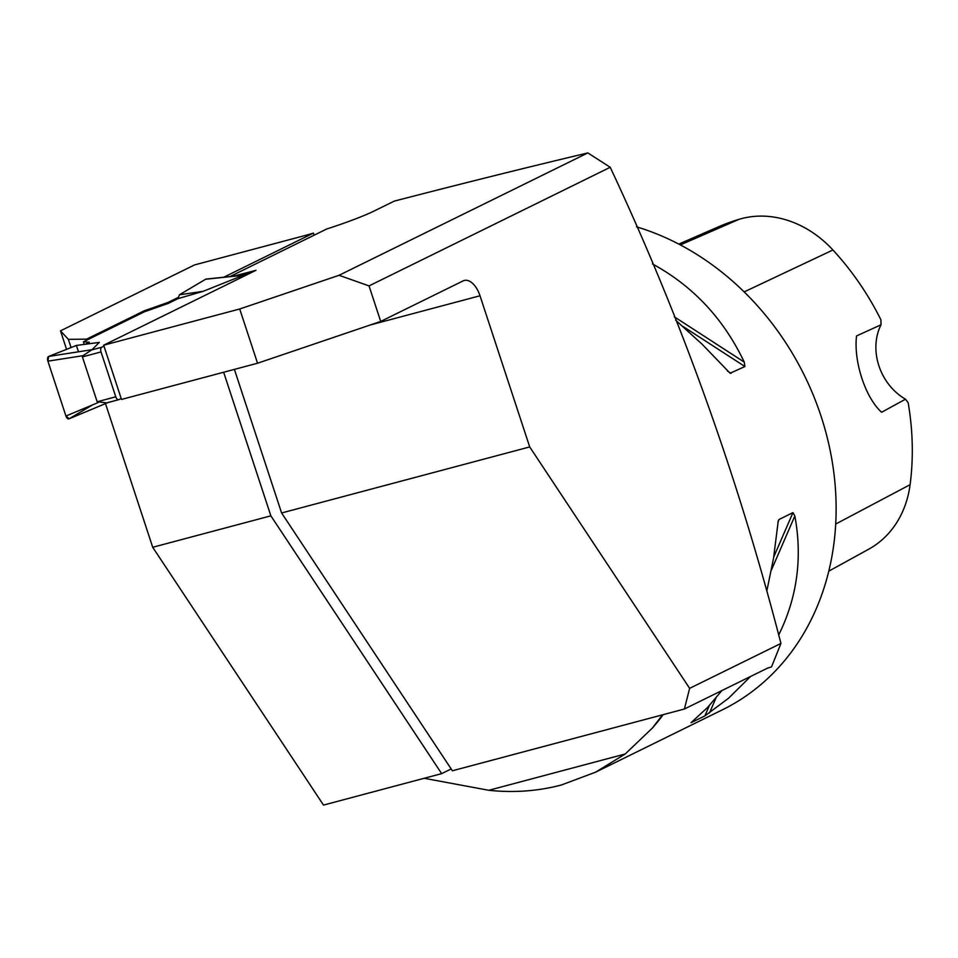 <?xml version="1.0" encoding="UTF-8"?>
<svg xmlns="http://www.w3.org/2000/svg" width="958" height="958" viewBox="0 0 958 958"><rect width="100%" height="100%" fill="white"/><g stroke="black" fill="none" stroke-linecap="round" stroke-linejoin="round"><path stroke-width="1.44" d="M780.938 643.441C737.864 476.749 680.946 318.02 610.222 167.279L369.034 285.903L380.709 321.433L463.145 280.886A21.088 11.328 75.1 0 1 464.283 280.466A21.088 11.328 75.1 0 1 480.006 295.771L529.702 446.931L689.64 688.347L780.938 643.441L771.513 666.912L767.765 668.013M610.222 167.279L587.841 152.921C526.732 167.446 462.199 183.517 394.253 201.12L374.111 211.023A55.348 4.97 161.8 0 1 326.69 229.01L229.992 276.575M587.841 152.921L339.048 275.293L239.716 308.991L257.546 363.226L380.709 321.433M339.048 275.293L369.034 285.903M233.536 276.203L255.978 270.3L103.668 345.203L121.498 399.438L257.546 363.226M239.716 308.991L103.668 345.203M771.513 666.912L767.406 668.193L684.383 709.016L689.64 688.347M234.399 369.393L281.604 512.973L452.392 770.771L684.383 709.016M105.488 403.617L152.717 547.281L323.505 805.079L441.65 773.633L451.182 768.939M662.541 714.836L652.422 728.008A263.534 221.023 -116.2 0 0 663.187 714.668M424.143 778.291L488.82 790.29C513.799 792.925 537.965 791.176 561.316 785.009L595.636 772.16L625.227 753.982L652.422 728.008M281.604 512.973L529.702 446.931M66.569 349.347L60.486 330.857L194.546 264.923L301.95 236.339A55.348 4.97 161.8 0 0 313.47 233.093L314.152 235.177M152.717 547.281L270.863 515.835L223.657 372.243M270.863 515.835L441.65 773.633M313.47 233.093L223.729 277.233M178.439 297.327L167.973 302.465L144.203 310.811L86.567 339.156L68.365 339.348L60.486 330.857M86.879 340.09L86.567 339.156M144.203 310.811L144.514 311.745L168.285 303.399L177.913 298.668L203.168 291.316L243.26 275.293L205.659 279.233L179.445 294.777L203.168 291.316M636.543 226.83A263.534 221.023 63.8 0 1 831.592 457.972A263.534 221.023 63.8 0 1 722.512 709.758L595.589 772.184M750.617 676.456L728.451 698.31L704.872 715.901L691.005 722.715L707.627 707.423L721.889 690.574M766.927 590.511L773.549 558.179L778.279 520.733L779.082 519.464L792.949 512.638L794.853 515.955C802.565 557.843 797.2 597.481 778.746 634.867M652.47 263.965C693.029 286.047 723.625 318.763 744.27 362.124L744.917 366.531L730.092 373.237L702.178 344.281L675.713 320.235M678.815 244.098L718.464 226.818A256.421 215.047 -116.2 0 1 739.157 219.274A104.889 87.968 -116.2 0 1 832.933 249.99A256.421 215.047 -116.2 0 1 880.893 319.768L881.037 324.774L856.548 335.935C853.47 361.537 865.517 398.001 881.635 412.251L905.502 399.199L908.148 402.671A256.421 215.047 -116.2 0 1 910.1 484.688L835.699 524.05M828.766 571.184L868.798 549.15A104.889 87.968 -116.2 0 0 910.1 484.688M881.037 324.774A52.702 44.2 -116.2 0 0 905.502 399.199M167.973 302.465L168.285 303.399M68.365 339.348L71.06 347.562M121.199 398.504L118.948 399.606A3.952 2.12 -104.9 0 1 118.732 399.69A3.952 2.12 -104.9 0 1 115.774 396.816L101.021 351.933A3.952 2.12 -104.9 0 1 101.728 347.251L103.979 346.137M144.514 311.745L83.382 341.802L89.334 342.234L85.178 344.281M48.69 356.436L76.4 345.455L99.309 342.389L92.016 349.682L83.023 355.681L47.9 361.166A3.952 2.12 -104.9 0 1 48.69 356.436L92.016 349.682M101.021 351.933L82.412 356.891L83.023 355.681M82.412 356.891L97.165 401.773L106.757 402.851M206.641 279.137A3.952 2.12 75.1 0 0 206.126 279.077A3.952 2.12 75.1 0 0 205.659 279.233M98.399 402.468L65.934 416.023A3.952 2.12 75.1 0 0 69.036 418.838A3.952 2.12 75.1 0 0 69.18 418.766L108.05 402.528M83.382 341.802L84.232 344.401M65.934 416.023L47.9 361.166M179.445 294.777L177.913 298.668M78.484 351.79L76.4 345.455L48.69 356.436L47.9 361.166L65.934 416.023L69.18 418.766L92.579 404.887M625.227 753.982L488.82 790.29M480.006 295.771L370.231 324.99M832.933 249.99L744.174 291.903M739.157 219.274L680.348 244.913M709.471 712.968L715.877 698.202M771.477 569.89L794.853 515.955M704.872 715.901L709.315 705.651M773.741 556.969L792.949 512.638M777.92 522.134L779.082 519.464M731.05 373.345L727.433 371.009M744.917 366.531L682.755 326.283M744.27 362.124L674.348 316.847M101.728 347.251L90.256 350.305M249.535 273.461L243.045 275.185M118.505 399.726L107.464 402.659M115.774 396.816L97.165 401.773M660.649 717.231L659.775 718.392M206.126 279.077L242.973 275.209M249.643 273.413L242.817 275.233M69.036 418.838L108.817 402.228M118.732 399.69L106.745 402.875"/></g></svg>
